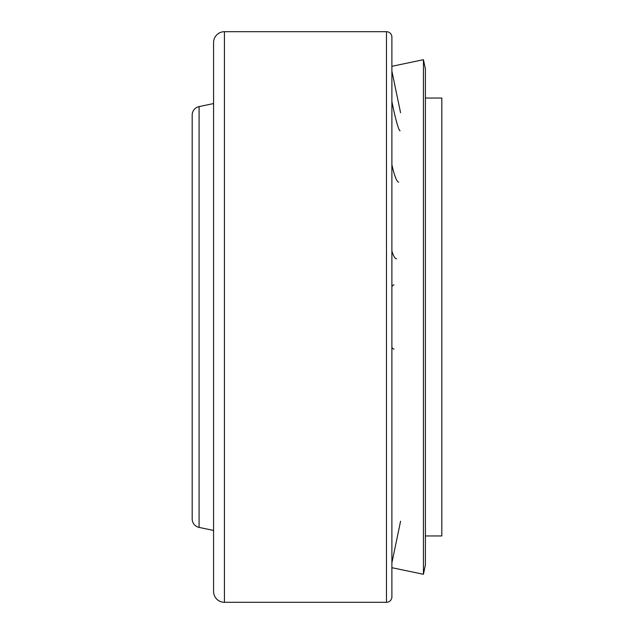 <?xml version="1.0" encoding="UTF-8"?>
<svg xmlns="http://www.w3.org/2000/svg" width="634" height="634" viewBox="0 0 634 634"><rect width="100%" height="100%" fill="white"/><g stroke="black" fill="none" stroke-linecap="round" stroke-linejoin="round"><path stroke-width="0.95" d="M425.414 535.96L441.819 535.96L441.819 98.04L425.414 98.04M391.891 562.834L400.577 521.267M391.891 286.616A32.104 6.57 -90 0 1 393.976 284.896M393.976 349.104A32.104 6.57 -90 0 1 391.891 347.384M398.683 182.101A32.104 4.644 -98.4 0 1 391.891 164.65M400.577 112.733L391.891 71.166M400.094 130.77A32.104 2.512 -100.9 0 1 391.891 101.503M396.535 258.807A32.104 6.071 -94.6 0 1 391.891 250.993M391.891 567.699L423.441 574.293L425.414 564.854L425.414 69.146L423.441 59.707L391.891 66.301M213.579 103.564L199.084 106.591A8.686 8.686 0 0 0 192.181 115.095L192.181 518.905A8.686 8.686 0 0 0 199.084 527.409L213.579 530.436M423.441 574.293L423.441 59.707M224.42 31.7A10.841 10.841 0 0 0 213.579 42.541L213.579 591.459A10.841 10.841 0 0 0 224.42 602.3L386.471 602.3A5.421 5.421 0 0 0 391.891 596.879L391.891 37.121A5.421 5.421 0 0 0 386.471 31.7L224.42 31.7L224.42 602.3M391.891 40.473L391.891 46.274M199.084 527.409L199.084 106.591M386.471 602.3L386.471 31.7"/></g></svg>
